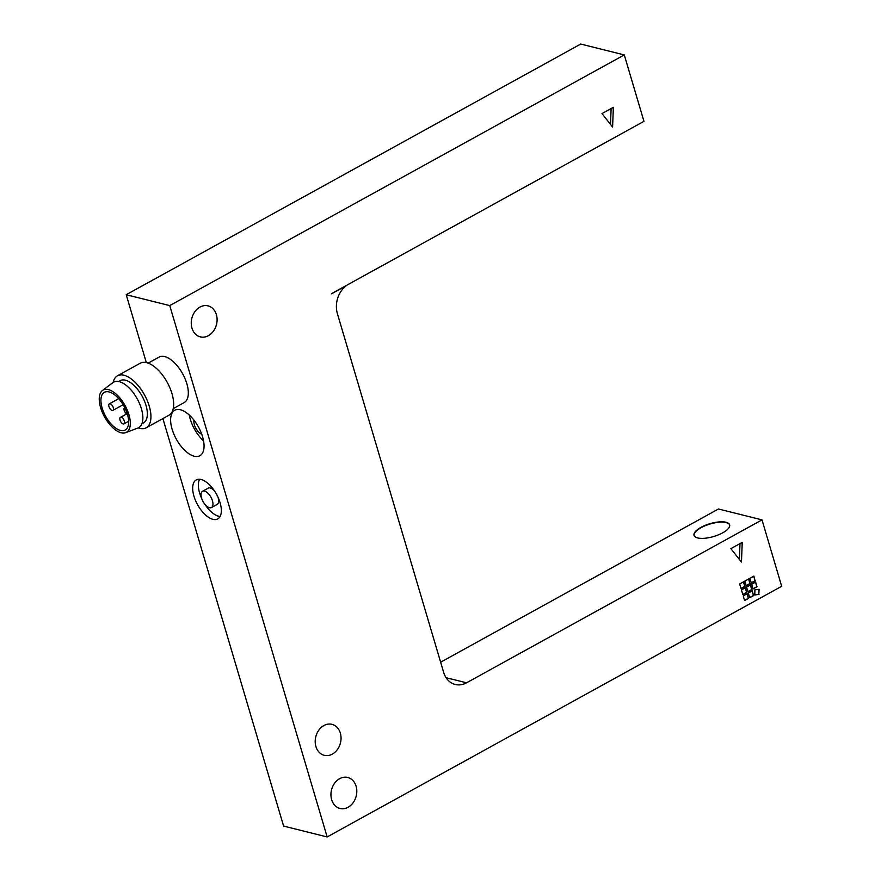 <?xml version="1.0" encoding="UTF-8"?>
<svg xmlns="http://www.w3.org/2000/svg" width="881" height="881" viewBox="0 0 881 881"><rect width="100%" height="100%" fill="white"/><g stroke="black" fill="none" stroke-linecap="round" stroke-linejoin="round"><path stroke-width="1.32" d="M127.404 414.345A21.529 10.462 -118.9 0 0 104.376 392.331A21.529 10.462 -118.9 0 0 105.621 416.239A21.529 10.462 -118.9 0 0 125.179 430.038A21.529 10.462 -118.9 0 0 127.404 414.345M108.385 389.6A24.128 11.728 61.1 0 1 127.58 410.854A24.128 11.728 61.1 0 1 125.686 432.659A24.128 11.728 61.1 0 1 104.509 416.856A24.128 11.728 61.1 0 1 102.438 390.503A24.128 11.728 61.1 0 1 108.385 389.6M102.438 390.503L112.856 382.651A25.99 12.631 61.1 0 1 119.254 381.671A25.99 12.631 61.1 0 1 139.936 404.566A25.99 12.631 61.1 0 1 137.888 428.045L125.686 432.659M118.594 381.528L120.168 380.658A24.128 11.728 61.1 0 1 142.094 396.12A24.128 11.728 61.1 0 1 143.471 422.913L141.896 423.783M113.153 382.442A29.701 14.437 61.1 0 1 117.481 375.78A29.701 14.437 61.1 0 1 144.462 394.82A29.701 14.437 61.1 0 1 146.169 427.792A29.701 14.437 61.1 0 1 138.229 427.902M201.562 498.051A9.284 4.515 61.1 0 1 202.531 491.29A9.284 4.515 61.1 0 1 210.955 497.236A9.284 4.515 61.1 0 1 211.495 507.533A9.284 4.515 61.1 0 1 201.562 498.051M201.727 434.223A9.284 4.515 61.1 0 1 193.974 420.16M117.481 375.78L140.211 363.247A29.701 14.437 61.1 0 1 167.192 382.288A29.701 14.437 61.1 0 1 168.888 415.259L146.169 427.792M202.531 491.29L208.213 488.151A9.284 4.515 61.1 0 1 214.799 491.367M217.97 497.126A9.284 4.515 61.1 0 1 217.167 504.406L211.495 507.533M739.985 543.599L739.368 559.435M611.117 108.55L610.5 124.386M758.882 589.345L758.816 594.389L754.819 594.84M743.476 581.856L744.808 586.35L741.009 588.453M753.707 576.207L755.039 580.711L751.24 582.804M752.132 590.986L753.464 595.49L749.665 597.582M745.249 587.825L746.581 592.329L742.782 594.422M750.359 585.006L751.702 589.51L747.892 591.603M747.022 593.805L748.354 598.309L744.555 600.402M748.597 579.026L749.929 583.53L746.119 585.634M755.48 582.187L756.812 586.691L753.002 588.783M729.655 524.988A18.556 6.674 -16.5 0 0 701.034 527.708A18.556 6.674 -16.5 0 0 694.085 535.527M199.591 479.242A22.267 10.825 -118.9 0 0 199.624 493.019A22.267 10.825 -118.9 0 0 201.727 498.569M204.899 504.328A22.267 10.825 -118.9 0 0 220.107 516.453M189.283 415.017A25.99 12.631 -118.9 0 0 190.274 419.158A25.99 12.631 -118.9 0 0 203.566 440.929M730.867 548.632L742.231 542.366L741.461 562.1L730.867 548.632M613.363 107.306L612.592 127.04L601.998 113.572L613.363 107.306M759.026 594.444L754.819 594.917L754.885 589.796L759.092 589.323L758.816 594.389M745.029 586.405L741.053 588.596L739.677 583.949L743.652 581.757L744.808 586.35M755.259 580.766L751.284 582.958L749.907 578.31L753.883 576.119L755.039 580.711M753.684 595.545L749.709 597.736L748.332 593.089L752.308 590.887L753.464 595.49M746.802 592.384L742.826 594.576L741.45 589.929L745.425 587.737L746.581 592.329M751.911 589.565L747.936 591.757L746.559 587.109L750.535 584.918L751.702 589.51M748.575 598.364L744.599 600.556L743.223 595.908L747.198 593.717L748.354 598.309M750.138 583.585L746.163 585.777L744.786 581.13L748.762 578.938L749.929 583.53M757.032 586.746L753.046 588.937L751.669 584.29L755.656 582.099L756.812 586.691M700.935 527.378A18.556 6.674 163.5 0 1 718.874 521.937A18.556 6.674 163.5 0 1 729.622 524.823A18.556 6.674 163.5 0 1 713.72 536.496A18.556 6.674 163.5 0 1 694.03 535.362A18.556 6.674 163.5 0 1 700.935 527.378M148.118 363.126L159.043 357.102A25.99 12.631 61.1 0 1 182.653 373.753A25.99 12.631 61.1 0 1 184.14 402.606L173.216 408.63M193.941 496.146A22.267 10.825 61.1 0 1 196.254 479.914A22.267 10.825 61.1 0 1 216.484 494.186A22.267 10.825 61.1 0 1 217.761 518.92A22.267 10.825 61.1 0 1 193.941 496.146M172.092 429.19A25.99 12.631 61.1 0 1 174.79 410.238A25.99 12.631 61.1 0 1 198.39 426.889A25.99 12.631 61.1 0 1 199.877 455.741A25.99 12.631 61.1 0 1 172.092 429.19M346.585 285.488L331.509 293.802A22.267 17.741 -76 0 1 333.436 292.591L643.956 121.336L624.277 54.919L169.758 305.586L327.159 836.95L781.678 586.283L761.999 519.867L466.567 682.797A22.267 17.741 -76 0 1 455.268 684.482A22.267 17.741 -76 0 1 443.617 672.269L337.379 313.603A22.267 17.741 -76 0 1 346.585 285.488L346.398 285.444M191.959 328.106A15.957 12.719 -76 0 1 194.899 311.654A15.957 12.719 -76 0 1 208.048 305.883A15.957 12.719 -76 0 1 216.517 324.45A15.957 12.719 -76 0 1 200.317 336.861A15.957 12.719 -76 0 1 191.959 328.106M331.652 799.695A15.957 12.719 -76 0 1 334.593 783.242A15.957 12.719 -76 0 1 347.731 777.471A15.957 12.719 -76 0 1 356.21 796.039A15.957 12.719 -76 0 1 340 808.45A15.957 12.719 -76 0 1 331.652 799.695M315.916 746.559A15.957 12.719 -76 0 1 318.856 730.107A15.957 12.719 -76 0 1 331.994 724.336A15.957 12.719 -76 0 1 340.462 742.903A15.957 12.719 -76 0 1 324.263 755.314A15.957 12.719 -76 0 1 315.916 746.559M440.632 662.204L718.456 508.998L761.999 519.867M162.897 418.563L283.605 826.081L327.159 836.95M146.323 362.598L126.214 294.717L169.758 305.586M126.214 294.717L580.733 44.05L624.277 54.919M113.308 407.639A3.711 1.806 -118.9 0 0 109.343 403.839A3.711 1.806 -118.9 0 0 109.552 407.969A3.711 1.806 -118.9 0 0 112.922 410.348A3.711 1.806 -118.9 0 0 113.308 407.639M124.375 421.162A3.711 1.806 -118.9 0 0 120.411 417.363A3.711 1.806 -118.9 0 0 120.62 421.492A3.711 1.806 -118.9 0 0 123.99 423.871A3.711 1.806 -118.9 0 0 124.375 421.162M124.584 407.65L124.706 407.584A3.711 1.806 -118.9 0 0 124.584 407.65A3.711 1.806 -118.9 0 0 124.463 411.075A3.711 1.806 -118.9 0 0 127.371 414.224M446.083 677.687L466.567 682.797M118.715 398.675L109.343 403.839M123.131 404.72L112.922 410.348M126.677 413.916L120.411 417.363M128.626 421.316L123.99 423.871"/></g></svg>
